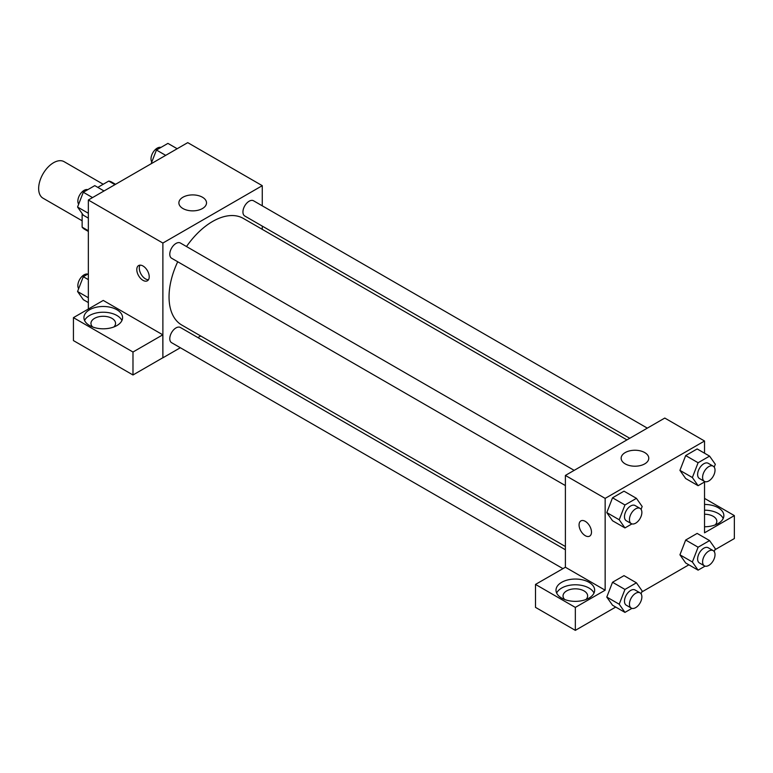 <?xml version="1.0" encoding="UTF-8"?>
<svg xmlns="http://www.w3.org/2000/svg" width="773" height="773" viewBox="0 0 773 773"><rect width="100%" height="100%" fill="white"/><g stroke="black" fill="none" stroke-linecap="round" stroke-linejoin="round"><path stroke-width="1.16" d="M103.215 184.254L64.101 161.673A21.084 12.175 120 0 0 47.849 167.326A21.084 12.175 120 0 0 38.65 188.544A21.084 12.175 120 0 0 43.017 198.188L82.131 220.778M97.804 187.375L108.742 181.066A27.21 15.711 120 0 1 111.882 182.186L115.554 184.303M88.344 230.741L82.131 227.156A27.21 15.711 120 0 0 84.672 229.32L88.344 231.436M82.131 227.156L82.131 213.541M114.955 184.65L108.742 181.066M88.344 309.036L88.344 200.014L187.733 142.638L262.269 185.675L262.269 205.821M262.269 226.112L262.269 229.349M182.93 197.241A13.817 7.981 180 0 1 197.985 195.511A13.817 7.981 180 0 1 206.517 202.884A13.817 7.981 180 0 1 192.699 210.865A13.817 7.981 180 0 1 178.882 202.884A13.817 7.981 180 0 1 182.93 197.241M180.331 347.734L162.881 357.812L162.881 243.051L88.344 200.014M162.881 243.051L262.269 185.675M143.005 280.348A8.783 5.073 60 0 1 137.265 272.608A8.783 5.073 60 0 1 138.609 265.564A8.783 5.073 60 0 1 147.401 270.637A8.783 5.073 60 0 1 147.401 280.783A8.783 5.073 60 0 1 143.005 280.348M162.803 334.815L103.253 300.426L73.435 317.645L132.985 352.024L162.803 334.815L162.881 357.812M140.048 265.158A8.783 5.073 -120 0 0 145.508 278.898A8.783 5.073 -120 0 0 148.464 279.739M89.581 309.751A19.325 11.16 180 0 1 110.645 307.335A19.325 11.16 180 0 1 122.578 317.645A19.325 11.16 180 0 1 103.253 328.805A19.325 11.16 180 0 1 83.928 317.645A19.325 11.16 180 0 1 89.581 309.751M121.931 320.515A19.325 11.16 0 0 0 108.268 312.611A19.325 11.16 0 0 0 89.581 315.49A19.325 11.16 0 0 0 84.576 320.515M92.634 326.969A12.3 7.102 180 0 1 90.953 323.385A12.3 7.102 180 0 1 98.548 316.824A12.3 7.102 180 0 1 111.95 318.36A12.3 7.102 180 0 1 115.554 323.385A12.3 7.102 180 0 1 113.863 326.969M132.985 352.024L132.985 374.982L162.803 357.764M73.435 317.645L73.435 340.593L132.985 374.982M200.709 335.975L197.907 337.588M574.175 470.371L180.389 243.012A8.783 5.073 120 0 0 171.606 248.085A8.783 5.073 120 0 0 171.606 258.23L565.392 485.579M565.392 549.758L180.389 327.481A8.783 5.073 120 0 0 173.625 329.829A8.783 5.073 120 0 0 169.789 338.671A8.783 5.073 120 0 0 171.606 342.7L562.889 568.599M647.33 428.136L253.544 200.787A8.783 5.073 120 0 0 246.771 203.135A8.783 5.073 120 0 0 242.935 211.976A8.783 5.073 120 0 0 244.761 215.996L629.753 438.281M626.951 439.895L243.36 218.43A61.56 35.539 120 0 0 186.506 246.539M177.713 261.757A61.56 35.539 120 0 0 169.045 296.871A61.56 35.539 120 0 0 181.79 325.056L565.392 546.521M565.392 567.247L535.496 584.417L575.334 607.414L605.153 590.195L565.392 567.247L565.392 475.434L664.78 418.058L704.532 441.006L704.532 453.2M535.496 584.417L535.496 607.365L575.334 630.362L615.714 607.056M641.764 592.012L688.859 564.821M714.909 549.777L734.35 538.559L734.35 515.601L704.532 532.819L704.532 481.975M704.532 514.238A12.3 7.102 180 0 1 713.228 516.325A12.3 7.102 180 0 1 716.832 521.34A12.3 7.102 180 0 1 715.151 524.925M723.209 518.47A19.325 11.16 0 0 0 704.532 510.19M704.532 504.45A19.325 11.16 180 0 1 723.857 515.601A19.325 11.16 180 0 1 704.532 526.761M564.715 599.519A12.3 7.102 180 0 1 563.034 595.935A12.3 7.102 180 0 1 575.334 588.833A12.3 7.102 180 0 1 587.635 595.935A12.3 7.102 180 0 1 585.944 599.519M594.012 593.065A19.325 11.16 0 0 0 580.349 585.161A19.325 11.16 0 0 0 561.671 588.05A19.325 11.16 0 0 0 556.657 593.065M561.671 582.311A19.325 11.16 180 0 1 582.726 579.895A19.325 11.16 180 0 1 594.659 590.195A19.325 11.16 180 0 1 575.334 601.355A19.325 11.16 180 0 1 556.009 590.195A19.325 11.16 180 0 1 561.671 582.311M575.334 607.414L575.334 630.362M704.532 498.392L734.35 515.601M698.096 547.207L685.68 540.037L697.149 533.409L685.68 540.037L679.94 554.821L685.68 562.986L679.94 554.821L692.366 561.99L698.096 547.207L709.575 540.578L715.315 548.743L714.213 551.584M705.082 481.666L698.096 485.695L685.68 478.526L679.931 470.371L685.68 455.568L697.149 448.939L685.68 455.568L698.096 462.737L709.575 456.118L715.315 464.283L714.213 467.114M631.937 523.891L624.951 527.93L612.525 520.751L606.776 512.605M624.951 527.93L619.212 519.765L624.951 504.972L612.525 497.802L624.004 491.174L612.525 497.802L606.795 512.586L612.525 520.751M631.937 608.361L624.951 612.39L619.212 604.225L624.951 589.441L612.525 582.262L624.004 575.643L612.525 582.262L606.795 597.056L612.525 605.22L606.776 597.075M605.153 590.195L605.153 498.392L704.532 441.006M644.74 452.582A13.817 7.981 180 0 1 648.779 458.225A13.817 7.981 180 0 1 634.962 466.206A13.817 7.981 180 0 1 621.144 458.225A13.817 7.981 180 0 1 629.676 450.852A13.817 7.981 180 0 1 644.74 452.582M605.153 498.392L565.392 475.434M580.881 520.905A8.783 5.073 -120 0 0 579.537 527.94A8.783 5.073 -120 0 0 585.277 535.679A8.783 5.073 60 0 1 579.537 527.94A8.783 5.073 60 0 1 580.881 520.905A8.783 5.073 60 0 1 589.664 525.978A8.783 5.073 60 0 1 589.664 536.124A8.783 5.073 60 0 1 585.267 535.689A8.783 5.073 -120 0 0 589.664 536.124M624.951 504.972L636.43 498.343L642.17 506.508L641.068 509.349M640.054 508.402L635.087 505.532A8.783 5.073 120 0 0 628.314 507.88A8.783 5.073 120 0 0 624.478 516.722A8.783 5.073 120 0 0 626.294 520.741L631.27 523.611A8.783 5.073 120 0 0 640.054 518.538A8.783 5.073 120 0 0 640.054 508.402A8.783 5.073 120 0 0 633.28 510.75A8.783 5.073 120 0 0 629.444 519.591A8.783 5.073 120 0 0 631.27 523.611M619.212 519.765L606.795 512.586M636.43 498.343L624.004 491.174M698.096 485.695L692.366 477.53L698.096 462.737M713.199 466.167L708.232 463.298A8.783 5.073 120 0 0 701.459 465.655A8.783 5.073 120 0 0 697.623 474.487A8.783 5.073 120 0 0 699.449 478.516L704.416 481.386A8.783 5.073 120 0 0 713.199 476.313A8.783 5.073 120 0 0 713.199 466.167A8.783 5.073 120 0 0 706.435 468.515A8.783 5.073 120 0 0 702.599 477.356A8.783 5.073 120 0 0 704.416 481.386M685.68 478.526L679.94 470.361L692.366 477.53M709.575 456.118L697.149 448.939M624.951 589.441L636.43 582.813L642.17 590.978L641.068 593.819M640.054 592.862L635.087 589.992A8.783 5.073 120 0 0 628.314 592.35A8.783 5.073 120 0 0 624.478 601.191A8.783 5.073 120 0 0 626.294 605.211L631.27 608.08A8.783 5.073 120 0 0 640.054 603.008A8.783 5.073 120 0 0 640.054 592.862A8.783 5.073 120 0 0 633.28 595.22A8.783 5.073 120 0 0 629.444 604.061A8.783 5.073 120 0 0 631.27 608.08M624.951 612.39L612.525 605.22M619.212 604.225L606.795 597.056M636.43 582.813L624.004 575.643M705.082 566.126L698.096 570.155L692.366 561.99M713.199 550.627L708.232 547.757A8.783 5.073 120 0 0 701.459 550.115A8.783 5.073 120 0 0 697.623 558.956A8.783 5.073 120 0 0 699.449 562.976L704.416 565.846A8.783 5.073 120 0 0 713.199 560.773A8.783 5.073 120 0 0 713.199 550.627A8.783 5.073 120 0 0 706.435 552.985A8.783 5.073 120 0 0 702.599 561.826A8.783 5.073 120 0 0 704.416 565.846M698.096 570.155L685.68 562.986M709.575 540.578L697.149 533.409M88.344 218.121L83.3 215.203L77.561 207.038L83.3 192.255L94.779 185.626L104.017 190.96M88.344 213.271L77.561 207.038M92.547 197.588L83.3 192.255M87.793 189.656A8.783 5.073 120 0 0 81.291 192.738A8.783 5.073 120 0 0 77.86 201.135A8.783 5.073 120 0 0 78.662 204.207M151.112 163.779L156.446 150.02L167.925 143.392L177.172 148.735M165.693 155.354L156.446 150.02M160.948 147.43A8.783 5.073 120 0 0 154.436 150.503A8.783 5.073 120 0 0 151.006 158.9A8.783 5.073 120 0 0 151.808 161.972M88.344 302.581L83.3 299.673L77.561 291.508L83.3 276.715L88.344 273.806M88.344 297.731L77.561 291.508M88.344 279.633L83.3 276.715M87.793 274.125A8.783 5.073 120 0 0 81.291 277.198A8.783 5.073 120 0 0 77.86 285.595A8.783 5.073 120 0 0 78.662 288.667"/></g></svg>
